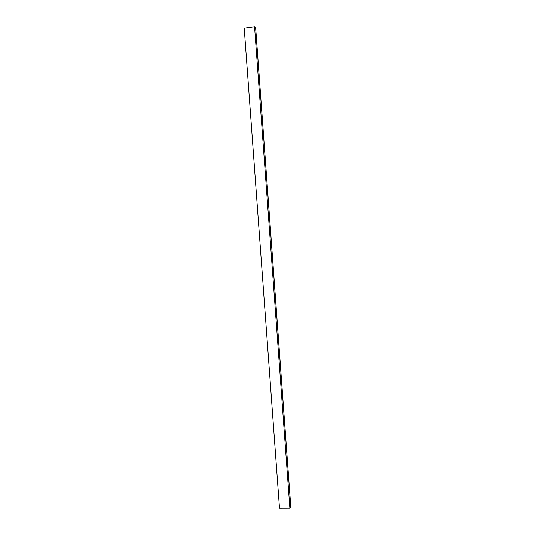 <?xml version="1.0" encoding="UTF-8"?>
<svg xmlns="http://www.w3.org/2000/svg" width="535" height="535" viewBox="0 0 535 535"><rect width="100%" height="100%" fill="white"/><g stroke="black" fill="none" stroke-linecap="round" stroke-linejoin="round"><path stroke-width="0.8" d="M255.683 28.562L290.746 506.464L289.89 508.217L254.56 26.75L255.663 28.295L290.726 506.184M255.71 28.429L254.56 26.75L289.89 508.217L279.511 508.25L244.221 28.208L254.56 26.75L244.221 28.208L279.511 508.25L289.89 508.217L290.772 506.317L255.717 28.429"/></g></svg>
